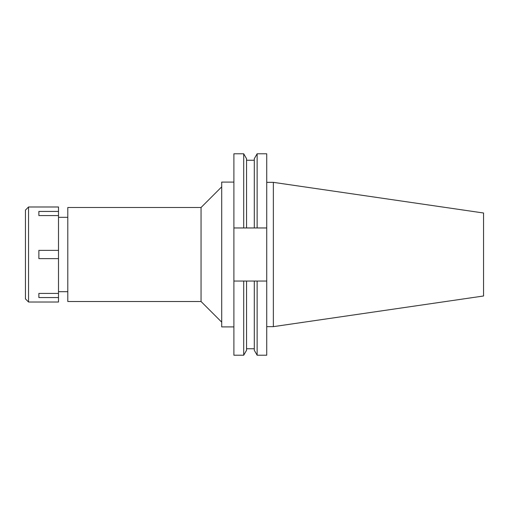 <?xml version="1.0" encoding="UTF-8"?>
<svg xmlns="http://www.w3.org/2000/svg" width="509" height="509" viewBox="0 0 509 509"><rect width="100%" height="100%" fill="white"/><g stroke="black" fill="none" stroke-linecap="round" stroke-linejoin="round"><path stroke-width="0.76" d="M67.799 217.318L58.503 217.318M67.799 291.682L58.503 291.682M67.799 207.5L67.799 301.5L201.049 301.5L201.049 207.5L67.799 207.5M221.708 186.841L201.049 207.5M221.708 322.159L201.049 301.5M233.892 182.095L221.708 182.095L221.708 326.905L233.892 326.905M233.892 227.956L246.547 227.956L243.709 227.956L243.709 153.788L233.892 153.788L233.892 355.212L243.709 355.212L243.709 281.044L246.547 281.044L233.892 281.044M266.741 281.044L266.741 355.212L257.128 355.212L257.128 281.044L254.296 281.044L266.741 281.044L266.741 227.956L254.296 227.956L257.128 227.956L257.128 153.788L266.741 153.788L266.741 227.956M243.709 355.212L246.547 350.3L246.547 281.044L254.296 281.044L254.296 350.3L257.128 355.212M257.128 153.788L254.296 158.7L254.296 227.956L246.547 227.956L246.547 158.7L243.709 153.788M273.352 182.349L483.55 213.004L483.55 295.996L273.352 326.651L273.352 182.349L266.741 182.349M273.352 326.651L266.741 326.651M28.549 302.015L58.503 302.015L58.503 206.985L28.549 206.985L28.549 302.015L25.45 298.917L25.45 210.083L28.549 206.985M58.503 293.426L38.875 293.426L38.875 297.561L58.503 297.561M58.503 250.371L38.875 250.371L38.875 258.629L58.503 258.629M38.875 215.574L38.875 211.439L38.875 215.574L58.503 215.574M58.503 211.439L38.875 211.439M38.875 297.561L38.875 293.426M254.296 348.754L246.547 348.754M254.296 160.246L246.547 160.246"/></g></svg>
